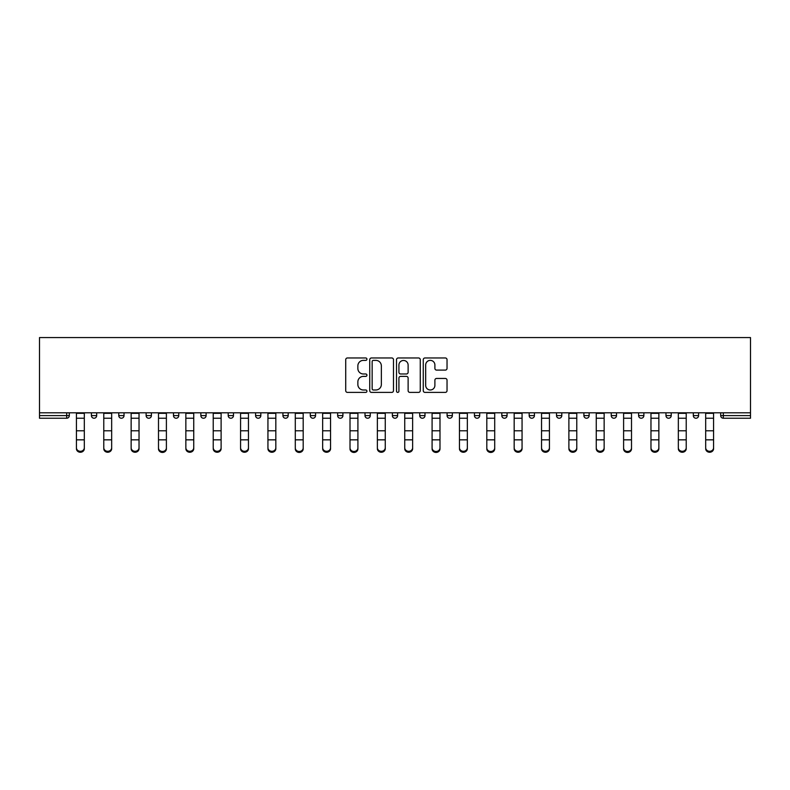 <?xml version="1.0" encoding="UTF-8"?>
<svg xmlns="http://www.w3.org/2000/svg" width="790" height="790" viewBox="0 0 790 790"><rect width="100%" height="100%" fill="white"/><g stroke="black" fill="none" stroke-linecap="round" stroke-linejoin="round"><path stroke-width="1.19" d="M366.935 359.174A1.205 1.205 0 0 0 365.731 357.969L347.442 357.969A1.718 1.718 0 0 0 345.724 359.687L345.724 390.675A1.718 1.718 0 0 0 347.442 392.393L365.731 392.393A1.205 1.205 0 0 0 366.935 391.188A1.205 1.205 0 0 0 365.731 389.984L363.37 389.984A5.51 5.51 0 0 1 357.86 384.473L357.86 381.896A5.51 5.51 0 0 1 363.37 376.386L365.731 376.386A1.205 1.205 0 0 0 366.935 375.181A1.205 1.205 0 0 0 365.731 373.976L363.37 373.976A5.51 5.51 0 0 1 357.86 368.466L357.86 365.889A5.51 5.51 0 0 1 363.37 360.378L365.731 360.378A1.205 1.205 0 0 0 366.935 359.174M445.313 370.105A1.718 1.718 0 0 0 447.031 368.377L447.031 359.687A1.718 1.718 0 0 0 445.313 357.969L425 357.969A1.718 1.718 0 0 0 423.272 359.687L423.272 390.675A1.718 1.718 0 0 0 425 392.393L445.313 392.393A1.718 1.718 0 0 0 447.031 390.675L447.031 380.178A1.718 1.718 0 0 0 445.313 378.45L436.613 378.45A1.718 1.718 0 0 0 434.895 380.178L434.895 385.382A4.602 4.602 0 0 1 430.293 389.984A4.602 4.602 0 0 1 425.682 385.382L425.682 364.98A4.602 4.602 0 0 1 430.293 360.378A4.602 4.602 0 0 1 434.895 364.98L434.895 368.377A1.718 1.718 0 0 0 436.613 370.105L445.313 370.105M750.5 412.805L39.5 412.805L39.5 337.567L750.5 337.567L750.5 418.236L723.314 418.236A2.627 2.627 0 0 1 720.687 415.609L720.687 412.805L720.687 415.609L750.5 415.609M393.489 359.687A1.718 1.718 0 0 0 391.771 357.969L371.458 357.969A1.718 1.718 0 0 0 369.74 359.687L369.74 390.675A1.718 1.718 0 0 0 371.458 392.393L391.771 392.393A1.718 1.718 0 0 0 393.489 390.675L393.489 359.687M398.229 357.969L418.542 357.969A1.718 1.718 0 0 1 420.26 359.687L420.26 390.675A1.718 1.718 0 0 1 418.542 392.393L409.852 392.393A1.718 1.718 0 0 1 408.124 390.675L408.124 378.104A1.718 1.718 0 0 0 406.406 376.386L400.639 376.386A1.718 1.718 0 0 0 398.92 378.104L398.92 391.188A1.205 1.205 0 0 1 397.716 392.393A1.205 1.205 0 0 1 396.511 391.188L396.511 359.687A1.718 1.718 0 0 1 398.229 357.969M66.686 418.236A2.627 2.627 0 0 0 69.313 415.609L66.686 415.609L66.686 418.236A2.627 2.627 0 0 0 69.313 415.609L69.313 412.805L69.313 415.609A2.627 2.627 0 0 1 66.686 418.236L39.5 418.236L39.5 415.609L66.686 415.609L66.686 412.805M39.5 412.805L39.5 415.609M91.413 412.805L91.413 415.609L91.413 412.805M94.04 418.236A2.627 2.627 0 0 1 91.413 415.609A2.627 2.627 0 0 0 94.04 418.236A2.627 2.627 0 0 0 96.676 415.609L96.676 412.805L96.676 415.609A2.627 2.627 0 0 1 94.04 418.236A2.627 2.627 0 0 1 91.413 415.609L96.676 415.609A2.627 2.627 0 0 1 94.04 418.236M118.777 412.805L118.777 415.609L118.777 412.805M124.03 412.805L124.03 415.609L124.03 412.805M146.13 412.805L146.13 415.609L146.13 412.805M151.394 412.805L151.394 415.609A2.627 2.627 0 0 1 148.767 418.236A2.627 2.627 0 0 1 146.13 415.609A2.627 2.627 0 0 0 148.767 418.236A2.627 2.627 0 0 0 151.394 415.609A2.627 2.627 0 0 1 148.767 418.236A2.627 2.627 0 0 1 146.13 415.609L151.394 415.609M173.494 412.805L173.494 415.609L173.494 412.805M178.757 412.805L178.757 415.609L178.757 412.805M200.848 412.805L200.848 415.609L200.848 412.805M206.111 412.805L206.111 415.609L206.111 412.805M233.475 412.805L233.475 415.609L228.211 415.609A2.627 2.627 0 0 0 230.838 418.236A2.627 2.627 0 0 1 228.211 415.609L228.211 412.805M255.575 412.805L255.575 415.609L255.575 412.805M260.828 412.805L260.828 415.609L260.828 412.805M282.929 412.805L282.929 415.609L282.929 412.805M288.192 412.805L288.192 415.609L288.192 412.805M310.292 412.805L310.292 415.609L310.292 412.805M315.556 412.805L315.556 415.609A2.627 2.627 0 0 1 312.919 418.236A2.627 2.627 0 0 1 310.292 415.609A2.627 2.627 0 0 0 312.919 418.236A2.627 2.627 0 0 1 310.292 415.609L315.556 415.609A2.627 2.627 0 0 1 312.919 418.236M337.646 412.805L337.646 415.609L337.646 412.805M342.909 412.805L342.909 415.609L342.909 412.805M370.273 412.805L370.273 415.609L365.01 415.609A2.627 2.627 0 0 0 367.636 418.236A2.627 2.627 0 0 1 365.01 415.609L365.01 412.805M392.373 412.805L392.373 415.609L392.373 412.805M397.627 412.805L397.627 415.609L397.627 412.805M419.727 412.805L419.727 415.609L419.727 412.805M424.99 412.805L424.99 415.609L424.99 412.805M452.354 412.805L452.354 415.609A2.627 2.627 0 0 1 449.717 418.236A2.627 2.627 0 0 1 447.091 415.609L447.091 412.805M479.708 412.805L479.708 415.609A2.627 2.627 0 0 1 477.081 418.236A2.627 2.627 0 0 1 474.444 415.609L474.444 412.805M507.071 412.805L507.071 415.609A2.627 2.627 0 0 1 504.435 418.236A2.627 2.627 0 0 1 501.808 415.609L501.808 412.805M534.425 412.805L534.425 415.609A2.627 2.627 0 0 1 531.798 418.236A2.627 2.627 0 0 1 529.172 415.609L529.172 412.805M559.162 418.236A2.627 2.627 0 0 0 561.789 415.609L561.789 412.805L561.789 415.609A2.627 2.627 0 0 1 559.162 418.236A2.627 2.627 0 0 1 556.525 415.609L556.525 412.805M589.152 412.805L589.152 415.609A2.627 2.627 0 0 1 586.516 418.236A2.627 2.627 0 0 1 583.889 415.609L583.889 412.805M611.243 412.805L611.243 415.609L611.243 412.805M616.506 412.805L616.506 415.609A2.627 2.627 0 0 1 613.879 418.236A2.627 2.627 0 0 1 611.243 415.609L616.506 415.609A2.627 2.627 0 0 1 613.879 418.236M641.233 418.236A2.627 2.627 0 0 0 643.87 415.609L643.87 412.805L643.87 415.609A2.627 2.627 0 0 1 641.233 418.236A2.627 2.627 0 0 1 638.606 415.609L638.606 412.805M665.97 412.805L665.97 415.609L665.97 412.805M671.224 412.805L671.224 415.609A2.627 2.627 0 0 1 668.597 418.236A2.627 2.627 0 0 1 665.97 415.609L671.224 415.609A2.627 2.627 0 0 1 668.597 418.236A2.627 2.627 0 0 0 671.224 415.609M693.324 415.609A2.627 2.627 0 0 0 695.96 418.236A2.627 2.627 0 0 0 698.587 415.609L698.587 412.805L698.587 415.609L693.324 415.609A2.627 2.627 0 0 0 695.96 418.236A2.627 2.627 0 0 1 693.324 415.609L693.324 412.805M121.403 418.236A2.627 2.627 0 0 1 118.777 415.609A2.627 2.627 0 0 0 121.403 418.236A2.627 2.627 0 0 0 124.03 415.609A2.627 2.627 0 0 1 121.403 418.236A2.627 2.627 0 0 1 118.777 415.609L124.03 415.609A2.627 2.627 0 0 1 121.403 418.236M176.121 418.236A2.627 2.627 0 0 1 173.494 415.609A2.627 2.627 0 0 0 176.121 418.236A2.627 2.627 0 0 0 178.757 415.609A2.627 2.627 0 0 1 176.121 418.236A2.627 2.627 0 0 1 173.494 415.609L178.757 415.609A2.627 2.627 0 0 1 176.121 418.236M203.484 418.236A2.627 2.627 0 0 1 200.848 415.609A2.627 2.627 0 0 0 203.484 418.236A2.627 2.627 0 0 0 206.111 415.609A2.627 2.627 0 0 1 203.484 418.236A2.627 2.627 0 0 1 200.848 415.609L206.111 415.609A2.627 2.627 0 0 1 203.484 418.236M230.838 418.236A2.627 2.627 0 0 0 233.475 415.609A2.627 2.627 0 0 1 230.838 418.236A2.627 2.627 0 0 1 228.211 415.609M258.202 418.236A2.627 2.627 0 0 1 255.575 415.609A2.627 2.627 0 0 0 258.202 418.236A2.627 2.627 0 0 0 260.828 415.609A2.627 2.627 0 0 1 258.202 418.236A2.627 2.627 0 0 1 255.575 415.609L260.828 415.609A2.627 2.627 0 0 1 258.202 418.236M285.565 418.236A2.627 2.627 0 0 1 282.929 415.609L288.192 415.609A2.627 2.627 0 0 1 285.565 418.236A2.627 2.627 0 0 0 288.192 415.609A2.627 2.627 0 0 1 285.565 418.236M340.283 418.236A2.627 2.627 0 0 1 337.646 415.609A2.627 2.627 0 0 0 340.283 418.236A2.627 2.627 0 0 0 342.909 415.609A2.627 2.627 0 0 1 340.283 418.236A2.627 2.627 0 0 1 337.646 415.609L342.909 415.609A2.627 2.627 0 0 1 340.283 418.236M370.273 415.609A2.627 2.627 0 0 1 367.636 418.236A2.627 2.627 0 0 0 370.273 415.609A2.627 2.627 0 0 1 367.636 418.236A2.627 2.627 0 0 1 365.01 415.609M395 418.236A2.627 2.627 0 0 1 392.373 415.609L397.627 415.609A2.627 2.627 0 0 1 395 418.236A2.627 2.627 0 0 0 397.627 415.609M422.364 418.236A2.627 2.627 0 0 1 419.727 415.609A2.627 2.627 0 0 0 422.364 418.236A2.627 2.627 0 0 0 424.99 415.609A2.627 2.627 0 0 1 422.364 418.236A2.627 2.627 0 0 1 419.727 415.609L424.99 415.609A2.627 2.627 0 0 1 422.364 418.236M373.354 360.378A1.205 1.205 0 0 0 372.149 361.583L372.149 388.779A1.205 1.205 0 0 0 373.354 389.984L375.852 389.984A5.51 5.51 0 0 0 381.353 384.473L381.353 365.889A5.51 5.51 0 0 0 375.852 360.378L373.354 360.378M408.124 365.069A4.602 4.602 0 0 0 403.522 360.467A4.602 4.602 0 0 0 398.92 365.069L398.92 372.258A1.718 1.718 0 0 0 400.639 373.976L406.406 373.976A1.718 1.718 0 0 0 408.124 372.258L408.124 365.069M76.423 440.8L76.423 447.9A3.95 3.575 0 0 0 84.313 447.9L84.313 448.858A3.95 3.575 180 0 1 76.423 448.858M84.313 440.8L84.313 448.858M84.313 447.9L84.313 412.805M76.423 447.9L76.423 412.805M103.776 440.8L103.776 447.9A3.95 3.575 0 0 0 111.666 447.9L111.666 448.858A3.95 3.575 180 0 1 103.776 448.858M111.666 440.8L111.666 448.858M131.14 440.8L131.14 447.9A3.95 3.575 0 0 0 139.03 447.9L139.03 448.858A3.95 3.575 180 0 1 131.14 448.858M139.03 440.8L139.03 448.858M158.494 440.8L158.494 447.9A3.95 3.575 0 0 0 166.394 447.9L166.394 448.858A3.95 3.575 180 0 1 158.494 448.858M166.394 440.8L166.394 448.858M185.857 440.8L185.857 447.9A3.95 3.575 0 0 0 193.748 447.9L193.748 448.858A3.95 3.575 180 0 1 185.857 448.858M193.748 440.8L193.748 448.858M213.221 440.8L213.221 447.9A3.95 3.575 0 0 0 221.111 447.9L221.111 448.858A3.95 3.575 180 0 1 213.221 448.858M221.111 440.8L221.111 448.858M111.666 447.9L111.666 412.805M103.776 447.9L103.776 412.805M139.03 447.9L139.03 412.805M131.14 447.9L131.14 412.805M166.394 447.9L166.394 412.805M158.494 447.9L158.494 412.805M193.748 447.9L193.748 412.805M185.857 447.9L185.857 412.805M221.111 447.9L221.111 412.805M213.221 447.9L213.221 412.805M240.575 440.8L240.575 447.9A3.95 3.575 0 0 0 248.465 447.9L248.465 448.858A3.95 3.575 180 0 1 240.575 448.858M248.465 440.8L248.465 448.858M248.465 447.9L248.465 412.805M240.575 447.9L240.575 412.805M267.938 440.8L267.938 447.9A3.95 3.575 0 0 0 275.829 447.9L275.829 448.858A3.95 3.575 180 0 1 267.938 448.858M275.829 440.8L275.829 448.858M275.829 447.9L275.829 412.805M267.938 447.9L267.938 412.805M295.292 440.8L295.292 447.9A3.95 3.575 0 0 0 303.192 447.9L303.192 448.858A3.95 3.575 180 0 1 295.292 448.858M303.192 440.8L303.192 448.858M303.192 447.9L303.192 412.805M295.292 447.9L295.292 412.805M322.656 440.8L322.656 447.9A3.95 3.575 0 0 0 330.546 447.9L330.546 448.858A3.95 3.575 180 0 1 322.656 448.858M330.546 440.8L330.546 448.858M330.546 447.9L330.546 412.805M322.656 447.9L322.656 412.805M350.01 440.8L350.01 447.9A3.95 3.575 0 0 0 357.91 447.9L357.91 448.858A3.95 3.575 180 0 1 350.01 448.858M357.91 440.8L357.91 448.858M357.91 447.9L357.91 412.805M350.01 447.9L350.01 412.805M377.373 440.8L377.373 447.9A3.95 3.575 0 0 0 385.263 447.9L385.263 448.858A3.95 3.575 180 0 1 377.373 448.858M385.263 440.8L385.263 448.858M385.263 447.9L385.263 412.805M377.373 447.9L377.373 412.805M404.737 440.8L404.737 447.9A3.95 3.575 0 0 0 412.627 447.9L412.627 448.858A3.95 3.575 180 0 1 404.737 448.858M412.627 440.8L412.627 448.858M412.627 447.9L412.627 412.805M404.737 447.9L404.737 412.805M432.091 440.8L432.091 447.9A3.95 3.575 0 0 0 439.99 447.9L439.99 448.858A3.95 3.575 180 0 1 432.091 448.858M439.99 440.8L439.99 448.858M439.99 447.9L439.99 412.805M432.091 447.9L432.091 412.805M459.454 440.8L459.454 447.9A3.95 3.575 0 0 0 467.344 447.9L467.344 448.858A3.95 3.575 180 0 1 459.454 448.858M467.344 440.8L467.344 448.858M467.344 447.9L467.344 412.805M459.454 447.9L459.454 412.805M486.808 440.8L486.808 447.9A3.95 3.575 0 0 0 494.708 447.9L494.708 448.858A3.95 3.575 180 0 1 486.808 448.858M494.708 440.8L494.708 448.858M494.708 447.9L494.708 412.805M486.808 447.9L486.808 412.805M514.171 440.8L514.171 447.9A3.95 3.575 0 0 0 522.062 447.9L522.062 448.858A3.95 3.575 180 0 1 514.171 448.858M522.062 440.8L522.062 448.858M522.062 447.9L522.062 412.805M514.171 447.9L514.171 412.805M541.535 440.8L541.535 447.9A3.95 3.575 0 0 0 549.425 447.9L549.425 448.858A3.95 3.575 180 0 1 541.535 448.858M549.425 440.8L549.425 448.858M549.425 447.9L549.425 412.805M541.535 447.9L541.535 412.805M568.889 440.8L568.889 447.9A3.95 3.575 0 0 0 576.779 447.9L576.779 448.858A3.95 3.575 180 0 1 568.889 448.858M576.779 440.8L576.779 448.858M576.779 447.9L576.779 412.805M568.889 447.9L568.889 412.805M596.252 440.8L596.252 447.9A3.95 3.575 0 0 0 604.143 447.9L604.143 448.858A3.95 3.575 180 0 1 596.252 448.858M604.143 440.8L604.143 448.858M604.143 447.9L604.143 412.805M596.252 447.9L596.252 412.805M623.606 440.8L623.606 447.9A3.95 3.575 0 0 0 631.506 447.9L631.506 448.858A3.95 3.575 180 0 1 623.606 448.858M631.506 440.8L631.506 448.858M631.506 447.9L631.506 412.805M623.606 447.9L623.606 412.805M650.97 440.8L650.97 447.9A3.95 3.575 0 0 0 658.86 447.9L658.86 448.858A3.95 3.575 180 0 1 650.97 448.858M658.86 440.8L658.86 448.858M658.86 447.9L658.86 412.805M650.97 447.9L650.97 412.805M678.333 440.8L678.333 447.9A3.95 3.575 0 0 0 686.224 447.9L686.224 448.858A3.95 3.575 180 0 1 678.333 448.858M686.224 440.8L686.224 448.858M686.224 447.9L686.224 412.805M678.333 447.9L678.333 412.805M705.687 440.8L705.687 447.9A3.95 3.575 0 0 0 713.577 447.9L713.577 448.858A3.95 3.575 180 0 1 705.687 448.858M713.577 440.8L713.577 448.858M713.577 447.9L713.577 412.805M705.687 447.9L705.687 412.805M723.314 412.805L723.314 418.236M449.717 418.236A2.627 2.627 0 0 0 452.354 415.609L447.091 415.609M477.081 418.236A2.627 2.627 0 0 0 479.708 415.609L474.444 415.609M504.435 418.236A2.627 2.627 0 0 0 507.071 415.609L501.808 415.609M531.798 418.236A2.627 2.627 0 0 0 534.425 415.609L529.172 415.609M561.789 415.609L556.525 415.609M586.516 418.236A2.627 2.627 0 0 0 589.152 415.609L583.889 415.609M643.87 415.609L638.606 415.609M695.96 418.236A2.627 2.627 0 0 0 698.587 415.609M76.423 430.787L84.313 430.787M76.423 439.842L84.313 439.842M76.423 418.236L84.313 418.236M76.423 413.328L84.313 413.328M103.776 430.787L111.666 430.787M103.776 439.842L111.666 439.842M103.776 418.236L111.666 418.236M103.776 413.328L111.666 413.328M131.14 430.787L139.03 430.787M131.14 439.842L139.03 439.842M131.14 418.236L139.03 418.236M131.14 413.328L139.03 413.328M158.494 430.787L166.394 430.787M158.494 439.842L166.394 439.842M158.494 418.236L166.394 418.236M158.494 413.328L166.394 413.328M185.857 430.787L193.748 430.787M185.857 439.842L193.748 439.842M185.857 418.236L193.748 418.236M185.857 413.328L193.748 413.328M213.221 430.787L221.111 430.787M213.221 439.842L221.111 439.842M213.221 418.236L221.111 418.236M213.221 413.328L221.111 413.328M240.575 430.787L248.465 430.787M240.575 439.842L248.465 439.842M240.575 418.236L248.465 418.236M240.575 413.328L248.465 413.328M267.938 430.787L275.829 430.787M267.938 439.842L275.829 439.842M267.938 418.236L275.829 418.236M267.938 413.328L275.829 413.328M295.292 430.787L303.192 430.787M295.292 439.842L303.192 439.842M295.292 418.236L303.192 418.236M295.292 413.328L303.192 413.328M322.656 430.787L330.546 430.787M322.656 439.842L330.546 439.842M322.656 418.236L330.546 418.236M322.656 413.328L330.546 413.328M350.01 430.787L357.91 430.787M350.01 439.842L357.91 439.842M350.01 418.236L357.91 418.236M350.01 413.328L357.91 413.328M377.373 430.787L385.263 430.787M377.373 439.842L385.263 439.842M377.373 418.236L385.263 418.236M377.373 413.328L385.263 413.328M404.737 430.787L412.627 430.787M404.737 439.842L412.627 439.842M404.737 418.236L412.627 418.236M404.737 413.328L412.627 413.328M432.091 430.787L439.99 430.787M432.091 439.842L439.99 439.842M432.091 418.236L439.99 418.236M432.091 413.328L439.99 413.328M459.454 430.787L467.344 430.787M459.454 439.842L467.344 439.842M459.454 418.236L467.344 418.236M459.454 413.328L467.344 413.328M486.808 430.787L494.708 430.787M486.808 439.842L494.708 439.842M486.808 418.236L494.708 418.236M486.808 413.328L494.708 413.328M514.171 430.787L522.062 430.787M514.171 439.842L522.062 439.842M514.171 418.236L522.062 418.236M514.171 413.328L522.062 413.328M541.535 430.787L549.425 430.787M541.535 439.842L549.425 439.842M541.535 418.236L549.425 418.236M541.535 413.328L549.425 413.328M568.889 430.787L576.779 430.787M568.889 439.842L576.779 439.842M568.889 418.236L576.779 418.236M568.889 413.328L576.779 413.328M596.252 430.787L604.143 430.787M596.252 439.842L604.143 439.842M596.252 418.236L604.143 418.236M596.252 413.328L604.143 413.328M623.606 430.787L631.506 430.787M623.606 439.842L631.506 439.842M623.606 418.236L631.506 418.236M623.606 413.328L631.506 413.328M650.97 430.787L658.86 430.787M650.97 439.842L658.86 439.842M650.97 418.236L658.86 418.236M650.97 413.328L658.86 413.328M678.333 430.787L686.224 430.787M678.333 439.842L686.224 439.842M678.333 418.236L686.224 418.236M678.333 413.328L686.224 413.328M705.687 430.787L713.577 430.787M705.687 439.842L713.577 439.842M705.687 418.236L713.577 418.236M705.687 413.328L713.577 413.328"/></g></svg>
